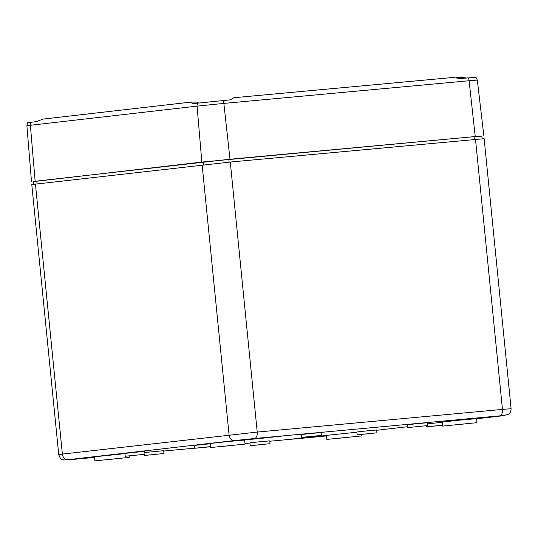 <?xml version="1.0" encoding="UTF-8"?>
<svg xmlns="http://www.w3.org/2000/svg" width="538" height="538" viewBox="0 0 538 538"><rect width="100%" height="100%" fill="white"/><g stroke="black" fill="none" stroke-linecap="round" stroke-linejoin="round"><path stroke-width="0.81" d="M33.793 184.252L33.524 181.514L36.799 181.077L228.838 159.342L474.072 136.679L481.846 136.06L482.115 138.797M71.366 459.566A6.093 3.497 -95.3 0 0 71.406 459.56A6.093 3.497 -95.3 0 0 71.453 459.56L67.956 459.701A6.093 4.99 -96.6 0 1 62.381 454.092L58.736 454.583L31.782 184.547L230.277 162.039L484.146 138.69L511.1 408.719L502.465 409.411L475.511 139.376M468.746 418.799L504.375 415.518L452.848 420.669L468.739 418.739M94.533 457.408L66.672 459.916L94.486 456.93M326.855 439.405L361.213 435.975L326.855 439.405L326.452 435.363L356.902 432.209M442.619 426.103L442.216 422.061L459.378 420.165L476.574 418.631L476.977 422.673L442.619 426.103L476.977 422.673M94.876 460.844L129.234 457.414L94.876 460.844L94.473 456.802L124.924 453.648M210.64 447.535L210.237 443.494L227.399 441.604L244.602 440.064L245.005 444.106L210.64 447.535L245.005 444.106M301.596 437.387L301.314 434.556L311.213 433.46L321.125 432.579L321.408 435.41L301.596 437.387L321.408 435.41M407.643 427.582L407.36 424.758L417.259 423.662L427.172 422.781L427.454 425.605L407.643 427.582L427.454 425.605M250.204 445.679L249.921 442.855L259.814 441.759L269.733 440.878L270.015 443.702L250.204 445.679L270.015 443.702M144.816 452.512L163.686 450.676L163.969 453.507L144.157 455.484L163.969 453.507M357.158 434.805L356.876 431.974L366.775 430.884L376.687 429.996L376.97 432.828L357.158 434.805L376.97 432.828M427.28 423.857L442.243 422.323M210.56 446.755L194.642 448.262L194.359 445.43L210.264 443.763M125.186 456.244L124.903 453.413L134.796 452.324L144.709 451.436L144.991 454.267L125.186 456.244L144.991 454.267M235.698 440.44L286.525 435.578L258.563 438.625L222.53 441.954L235.698 440.44M326.505 435.928L284.521 439.849L326.458 435.477M478.995 417.791L479.042 418.248M488.84 416.883L488.887 417.34M454.59 424.986L468.894 423.48L454.59 424.986M338.826 438.288L353.13 436.782L338.826 438.288M106.847 459.728L121.151 458.221L106.847 459.728M222.611 446.419L236.915 444.913L222.611 446.419M250.331 438.927L250.372 439.385M258.522 438.167L258.563 438.625M308.032 436.795L317.568 435.793L308.032 436.795M414.078 426.997L423.614 425.988L414.078 426.997M256.639 445.094L266.175 444.085L256.639 445.094M150.586 454.892L160.129 453.89L150.586 454.892M363.594 434.22L373.13 433.211L363.594 434.22M442.532 425.242L430.461 426.439L442.532 425.228M442.539 425.316L426.621 426.822L442.525 425.155M201.071 447.67L210.553 446.661L201.071 447.67M194.642 448.262L210.546 446.587M131.615 455.652L141.151 454.65L131.615 455.652M198.482 103L197.365 102.112L191.252 102.059L192.483 103.693L230.345 99.839L233.922 97.721L452.519 77.519L460.797 78.541L475.955 77.243L477.314 80.081L469.096 80.74L475.229 136.544L481.853 136.154M30.948 122.261A4.876 3.995 83.4 0 0 30.37 125.287L26.9 125.751L27.667 122.691L36.107 121.662L43.175 119.08L191.239 102.065M466.688 77.997L460.084 77.216L456.285 77.606M33.531 181.609L201.844 162.072L475.229 136.544M503.091 415.733A6.093 4.99 -96.6 0 0 503.185 415.719L476.594 418.779L499.594 415.874L254.36 438.537A6.093 3.497 -95.3 0 0 257.231 432.075L62.381 454.092L35.427 184.057M254.36 438.537L234.662 440.541A6.093 4.99 -96.6 0 1 229.08 434.933L202.127 164.897M316.6 436.903A6.093 3.497 -95.3 0 0 316.64 436.903L269.767 441.234L316.64 436.903A6.093 3.497 -95.3 0 0 316.687 436.896M376.714 430.259L407.562 426.715L376.714 430.259M67.956 459.701L234.662 440.541M71.453 459.56L94.533 457.428L63.988 460.017C62.307 459.042 60.976 460.884 58.736 454.583M163.72 451.032L194.635 448.174L163.72 451.032M244.945 443.527L249.941 443.063L244.945 443.527M499.594 415.874A6.093 3.497 -95.3 0 0 502.465 409.411L257.231 432.075L230.277 162.039M37.082 183.868L36.799 181.077M474.348 139.483L474.072 136.679M229.114 162.146L228.838 159.342M317.366 436.352L317.407 436.809M203.781 164.715L203.505 161.918M35.145 181.232L30.37 125.287L197.069 106.127L201.844 162.072M197.648 103.094A4.876 3.995 -96.6 0 0 197.069 106.127L223.862 103.404L229.995 159.208M468.188 77.862A4.876 2.798 -95.3 0 1 469.096 80.74L223.862 103.404A4.876 2.798 -95.3 0 0 222.954 100.525M361.213 435.975L361.065 434.502M129.234 457.414L129.086 455.935M503.185 415.719L508.84 414.092C508.861 413.917 510.871 413.305 511.1 408.719M144.157 455.484L144.049 454.408M426.621 426.822L426.513 425.746M26.9 125.751L31.5 181.716M477.314 80.081L483.864 135.858M191.252 102.059L43.04 119.1M452.613 77.512L233.902 97.728"/></g></svg>
